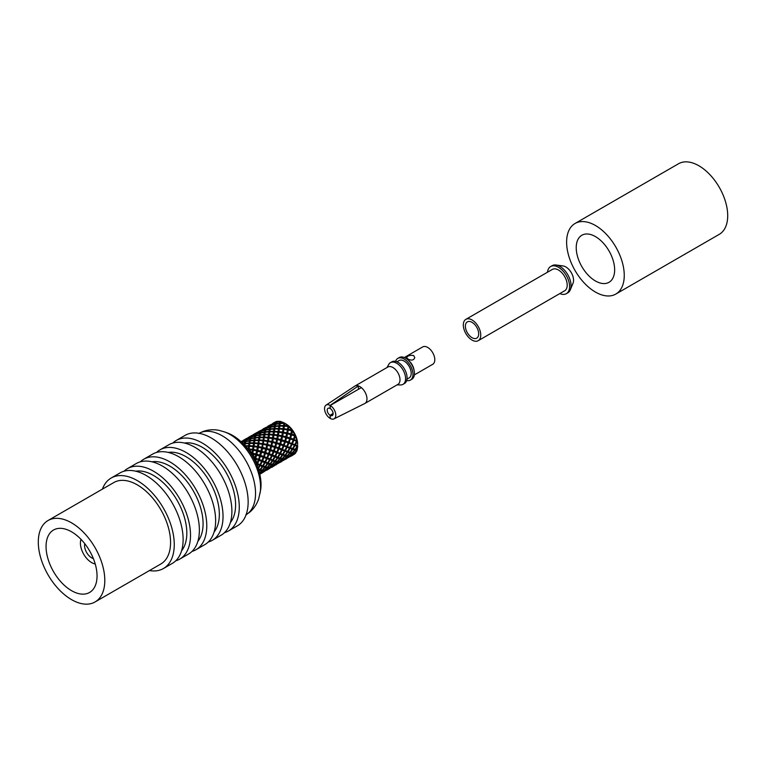 <?xml version="1.0" encoding="UTF-8"?>
<svg xmlns="http://www.w3.org/2000/svg" width="766" height="766" viewBox="0 0 766 766"><rect width="100%" height="100%" fill="white"/><g stroke="black" fill="none" stroke-linecap="round" stroke-linejoin="round"><path stroke-width="1.15" d="M330.223 405.473A7.938 4.586 60 0 1 335.403 412.596A7.938 4.586 60 0 1 333.995 418.878A7.938 4.586 60 0 1 330.223 418.437L330.223 415.373A4.184 2.413 -120 0 0 332.262 415.545A4.184 2.413 -120 0 0 332.904 412.232A4.184 2.413 -120 0 0 330.223 408.546L330.223 405.473L361.351 387.625A10.035 5.793 60 0 1 366.675 396.376A10.035 5.793 60 0 1 364.884 403.462A10.035 5.793 60 0 1 364.712 403.558L333.995 418.878M396.941 361.791L399.086 360.556A10.035 5.793 60 0 1 404.103 361.054A10.035 5.793 60 0 1 410.653 369.892A10.035 5.793 60 0 1 409.121 377.925L406.966 379.17M395.62 361.37A12.543 7.239 60 0 1 397.832 358.383L399.316 357.53A12.543 7.239 60 0 1 405.578 358.153A12.543 7.239 60 0 1 407.579 359.57A12.543 7.239 60 0 1 414.215 371.06A12.543 7.239 60 0 1 411.849 379.247L410.375 380.099A12.543 7.239 60 0 1 406.679 380.53M397.832 358.383A12.543 7.239 60 0 1 404.103 359.005A12.543 7.239 60 0 1 412.97 374.363A12.543 7.239 60 0 1 410.375 380.099M404.324 357.53L422.688 346.931A10.035 5.793 60 0 1 427.706 347.429A10.035 5.793 60 0 1 434.801 359.714A10.035 5.793 60 0 1 432.723 364.3L414.358 374.9M413.669 355.529C409.954 355.022 407.608 355.711 406.65 357.607L407.751 358.948C411.466 360.796 413.803 360.355 414.77 357.607L413.669 355.529M407.579 359.57L408.661 360.48A10.035 5.793 60 0 1 413.966 369.672L414.215 371.06M387.05 367.508L388.726 364.453A12.543 7.239 60 0 1 390.44 362.644A12.543 7.239 60 0 1 396.711 363.266A12.543 7.239 60 0 1 404.908 374.315A12.543 7.239 60 0 1 402.983 384.369A12.543 7.239 60 0 1 400.561 384.953L397.075 384.877M390.44 362.644L391.924 361.791A12.543 7.239 60 0 1 398.196 362.414A12.543 7.239 60 0 1 407.062 377.772A12.543 7.239 60 0 1 404.458 383.517L402.983 384.369M330.117 418.38A7.938 4.586 60 0 1 325.004 411.505A7.938 4.586 60 0 1 326.057 405.137A7.938 4.586 60 0 1 330.117 405.415L330.117 408.489A4.184 2.413 -120 0 0 328.078 408.307A4.184 2.413 -120 0 0 327.427 411.629A4.184 2.413 -120 0 0 330.117 415.316L330.117 418.38M326.057 405.137L354.687 386.198A10.035 5.793 60 0 1 354.859 386.093A10.035 5.793 60 0 1 358.392 385.911A10.035 5.793 60 0 1 359.876 386.591A10.035 5.793 60 0 1 361.351 387.625M354.859 386.093L387.902 367.01A10.035 5.793 60 0 1 392.92 367.508A10.035 5.793 60 0 1 399.469 376.345A10.035 5.793 60 0 1 397.927 384.388L364.884 403.462M358.392 389.3L358.392 385.911L330.117 405.415M330.223 415.373L333.114 413.841M333.114 413.401L330.117 415.316M478.204 340.698L564.657 290.783A12.333 7.124 -120 0 0 566.543 280.902A12.333 7.124 -120 0 0 558.491 270.034A12.333 7.124 -120 0 0 552.324 269.431L465.872 319.345A12.333 7.124 -120 0 0 465.872 333.583A12.333 7.124 -120 0 0 478.204 340.698A12.333 7.124 -120 0 0 480.09 330.816A12.333 7.124 -120 0 0 472.038 319.949A12.333 7.124 -120 0 0 465.872 319.345M478.693 333.861A9.403 5.429 -120 0 0 474.585 324.391A9.403 5.429 -120 0 0 467.337 321.873A9.403 5.429 -120 0 0 467.337 332.731A9.403 5.429 -120 0 0 476.739 338.16A9.403 5.429 -120 0 0 478.693 333.861M559.822 293.579A15.674 9.048 -120 0 0 566.323 293.684L567.807 292.832A15.674 9.048 -120 0 0 570.316 289.816A15.674 9.048 -120 0 0 571.053 285.651A15.674 9.048 -120 0 0 555.992 265.007A15.674 9.048 -120 0 0 552.133 265.678L550.649 266.53A15.674 9.048 -120 0 0 547.489 272.217M566.323 293.684A15.674 9.048 -120 0 0 569.578 286.503A15.674 9.048 -120 0 0 558.491 267.305A15.674 9.048 -120 0 0 550.649 266.53M570.316 289.816L573.054 283.161A10.868 6.272 -120 0 0 573.562 280.279A10.868 6.272 -120 0 0 563.125 265.965L555.992 265.007M595.431 280.959A27.174 15.684 60 0 1 577.688 257.022A27.174 15.684 60 0 1 581.854 235.248A27.174 15.684 60 0 1 609.018 250.932A27.174 15.684 60 0 1 609.018 282.309A27.174 15.684 60 0 1 595.431 280.959M595.431 292.057A40.751 23.526 60 0 1 568.812 256.141A40.751 23.526 60 0 1 575.055 223.481A40.751 23.526 60 0 1 615.816 247.016A40.751 23.526 60 0 1 615.816 294.067A40.751 23.526 60 0 1 595.431 292.057M575.055 223.481L678.504 163.761A40.751 23.526 60 0 1 719.264 187.287A40.751 23.526 60 0 1 719.255 234.348L615.816 294.067M275.789 465.029L276.267 464.703M275.683 464.838L279.647 462.549L278.546 462.587L275.683 464.838M277.675 461.036L278.546 462.587M277.57 461.649L278.929 461.946L281.534 459.361L279.954 458.882L277.57 461.649M278.843 457.551L279.954 458.882M254.006 440.067L254.35 438.133L250.721 438.765L250.348 440.44L254.006 440.067L254.427 441.685L254.934 440.01L258.602 439.933L258.831 441.494L259.521 439.952L263.121 440.172L263.15 441.647L264.021 440.259L267.564 440.709L267.401 442.059L268.454 440.843L271.892 441.494L271.528 442.691L272.572 442.461L271.825 445.611L274.927 446.54L274.209 447.325L275.415 447.612L274.266 450.915L272.696 451.222L279.954 453.118L275.932 452.218L277.187 452.984L275.549 456.23L273.864 456.048L280.088 458.001L282.185 454.985L281.495 454.008L284.531 455.847L282.166 458.671L280.528 458.154L282.683 455.176M271.336 450.82L273.941 451.749L272.562 455.052L270.925 455.109L277.215 457.857L276.516 456.881L280.078 458.001M278.221 457.273L280.088 454.161L282.185 454.985M277.187 452.984L282.683 454.2L278.843 453.175L280.088 454.161M277.57 452.16L278.929 448.876L284.531 451.04L283.851 450.284L287.164 452.112L286.474 451.126L289.51 452.974L287.145 455.799L285.536 455.272L287.662 452.304M279.954 453.118L281.534 449.862M276.555 448.005L278.929 448.876M275.415 447.612L280.902 449.345L281.907 449.029L279.245 448.043L277.675 448.34L278.546 447.784L279.647 444.491L276.583 443.552L275.683 446.789L278.546 447.784M272.121 440.326L273.299 438.707L272.734 441.685L275.99 442.518L275.444 443.524L276.583 443.552M275.99 442.518L276.708 439.397L273.299 438.707M258.985 437.185L259.32 435.26L255.7 435.892L255.356 437.549L258.985 437.185L259.406 438.803L259.913 437.137L263.571 437.06L263.801 438.621L264.5 437.08L268.129 437.281L268.157 438.755L269.029 437.367L272.552 437.826L272.993 435.078L273.136 435.883L273.902 435.174L277.436 435.663L277.388 436.285L278.307 435.816L281.687 436.524L280.452 440.632L284.626 441.618L283.554 444.893L282.683 445.448L292.181 449.221L291.482 448.244L294.489 450.102L292.152 452.907L290.525 452.39L292.669 449.412M279.245 448.043L280.394 444.74L279.188 444.452L279.896 443.667L276.794 442.738L277.551 439.588L276.507 439.818L276.871 438.621L273.433 437.97L272.38 439.177L272.552 437.826M268.454 440.843L268.923 438.047L268.157 438.755L269.393 433.039L268.885 431.947L265.228 432.263L264.921 434.245L268.55 434.188L268.78 435.749L269.469 434.207L273.098 434.408L273.472 431.89L273.788 432.857L274.391 431.928L276.325 432.043L277.981 432.196L278.106 433.01L278.881 432.302L282.405 432.79L282.376 433.412L283.286 432.943L286.695 433.633L285.44 437.75L289.634 438.726L288.533 442.02L287.662 442.576L288.916 443.112L297.151 446.348L296.461 445.362L293.809 444.539L294.92 444.481L296.499 441.226L292.631 439.703L296.499 441.226M269.029 437.367L269.383 434.82L268.78 435.749L268.473 434.782L264.835 434.782L264.414 435.911L264.921 434.245M269.383 434.82L272.993 435.078M268.55 434.188L268.885 431.947M263.992 434.293L264.308 432.378L260.708 433.001L260.335 434.676L263.992 434.293L264.414 435.911L265.228 432.273M264.394 431.938L264.777 430.329L261.225 431.296L260.804 432.618L264.394 431.938L264.998 433.566M260.478 431.306L261.072 430.368L257.098 432.656L260.478 431.306L261.397 432.838M256.983 432.464L253.01 434.753L257.28 432.455M268.923 438.047L272.428 438.554L272.38 439.177L273.098 434.408M280.796 462.147L281.275 461.812M279.686 462.013L279.896 462.501M279.245 461.984L280.394 461.994L283.248 459.677L281.907 459.447L279.245 461.984M280.902 457.982L281.907 459.447M280.528 453.357L282.166 450.111M282.683 454.2L284.531 451.04M281.907 449.029L283.248 445.726L282.683 445.448L285.881 446.473L286.886 446.157L288.217 442.853L287.662 442.576L291.894 443.265L293.196 439.981L292.631 439.703L293.502 439.148L294.613 435.854L291.549 434.916L290.64 438.152L293.502 439.148M280.394 444.74L283.248 445.726M279.896 443.667L280.796 440.431L277.551 439.588M273.433 437.97L273.902 435.174M276.871 438.621L277.436 435.663M269.469 434.207L270.235 429.381L273.864 429.075L274.372 430.166L274.793 429.037L278.451 429.017L278.767 429.985L279.37 429.046L282.989 429.305L283.114 430.119L283.889 429.41L287.384 429.918L287.346 430.54L288.265 430.071L291.674 430.751L290.41 434.877L291.549 434.916M269.814 431.909L273.472 431.89M268.971 431.421L269.316 429.487L265.687 430.128L265.314 431.804L268.971 431.421L269.393 433.039L269.9 431.363L273.558 431.296L273.864 429.075M264.883 429.965L265.362 428.692L261.924 429.994L261.35 430.999L264.883 429.965L265.649 431.564M261.235 430.176L257.989 431.88L261.235 430.176L261.551 430.597M285.096 455.109L281.495 454.008L285.086 455.109L287.164 452.112M284.962 450.226L280.902 449.345L284.962 450.226L286.513 446.99M281.266 445.027L286.886 446.157M277.043 437.731L277.981 432.196M277.56 434.935L274.008 434.485L273.136 435.883L273.558 431.296M280.662 461.965L284.626 459.667L283.554 459.696L280.662 461.965M282.683 458.145L283.554 459.696M282.549 458.767L283.937 459.054L286.513 456.479L284.962 455.99L282.549 458.767M283.851 454.659L284.962 455.99M283.2 454.401L285.096 451.27M282.549 449.278L283.937 445.984M281.591 440.661L280.662 443.907L283.554 444.893M278.307 435.816L277.723 438.813L280.998 439.627M274.008 434.485L274.391 431.928M269.9 431.363L270.235 429.372M269.402 429.046L269.756 427.457L266.242 428.405L265.792 429.745L269.402 429.046L270.005 430.674M265.486 428.414L266.051 427.495L262.087 429.783L265.486 428.414L266.405 429.946M287.662 451.327L283.851 450.284L287.662 451.327L289.51 448.167M284.243 445.151L285.373 441.867L284.157 441.58L284.875 440.795L281.802 439.847L282.52 436.716L281.486 436.946L281.84 435.749L278.431 435.078L277.388 436.285L278.451 429.017M278.077 431.536L274.477 431.315L273.788 432.857L274.285 426.614L270.666 427.256L270.321 428.912L273.95 428.548M285.775 459.274L286.254 458.939M284.655 459.131L284.875 459.629M284.243 459.093L285.373 459.121L288.217 456.804L286.886 456.574L284.243 459.093M285.881 455.109L286.886 456.574M285.536 450.465L287.145 447.239M285.373 441.867L288.217 442.853M284.875 440.795L285.775 437.558L282.52 436.716M278.431 435.078L278.881 432.302M281.84 435.749L282.405 432.79M274.477 431.315L274.793 429.037M269.862 427.093L270.331 425.819L266.894 427.122L266.357 428.108L269.862 427.093L270.628 428.692M266.214 427.304L262.997 428.989L266.214 427.304L266.53 427.734M289.96 452.189L286.474 451.126L290.075 452.237L292.181 449.221M289.941 447.354L285.881 446.473L289.941 447.354L291.53 444.098M286.245 442.164L291.894 443.265M282.022 434.849L282.989 429.305M282.539 432.062L278.987 431.622L278.106 433.01L278.872 426.183L279.379 427.275L279.801 426.145L283.43 426.145L283.746 427.112L284.349 426.183L287.968 426.432L287.346 430.54L287.968 426.432M278.537 428.414L274.87 428.491L274.372 430.166L275.214 426.499L278.872 426.183M285.632 459.093L289.634 456.775L288.533 456.823L285.632 459.093M287.662 455.263L288.533 456.823M287.518 455.904L288.916 456.182L291.53 453.587L289.941 453.118L287.518 455.904M288.83 451.787L289.941 453.118M288.169 451.528L290.075 448.388M287.518 446.406L288.916 443.112M286.58 437.788L285.632 441.034L288.533 442.02M283.286 432.943L282.692 435.94L285.977 436.754M278.987 431.622L279.37 429.046M274.87 428.491L275.195 426.614M270.762 426.873L274.381 426.164L274.764 424.565L271.221 425.532L270.762 426.873M274.984 427.801L274.381 426.164M270.465 425.542L271.059 424.603L267.056 426.911L270.465 425.542L271.384 427.074M292.669 448.436L288.83 447.411L292.669 448.436L294.489 445.295M289.232 442.269L290.381 438.975L289.165 438.688L289.883 437.903L286.79 436.974L287.528 433.824L286.494 434.054L286.848 432.857L283.42 432.206L282.376 433.412L283.43 426.145M283.085 428.644L279.466 428.433L278.767 429.985L279.264 423.742L275.674 424.364L275.3 426.03L278.958 425.657M290.754 456.402L291.233 456.067M289.672 456.249L289.883 456.737M289.232 456.22L290.381 456.23L293.196 453.932L291.894 453.683L289.232 456.22M290.889 452.218L291.894 453.683M290.525 447.583L292.152 444.347M290.381 438.975L293.196 439.981M289.883 437.903L290.754 434.686L287.528 433.824M283.42 432.206L283.889 429.41M286.848 432.857L287.384 429.918M279.466 428.433L279.801 426.145M271.346 425.235L274.87 424.201L275.31 422.947L271.901 424.23L271.346 425.235M275.636 425.8L274.87 424.201M271.221 424.412L267.976 426.116L271.221 424.412L271.537 424.843M294.996 449.345L291.482 448.244L295.044 449.364L297.151 446.348M294.92 444.481L290.889 443.581L297.668 445.563L297.677 446.549L296.49 445.372L297.677 445.582L297.677 446.549M291.473 439.358L296.882 440.393L295.36 436.113M287.068 431.727L288.389 429.333L291.846 429.985M287.509 429.19L283.985 428.73L283.114 430.119L283.851 423.311L284.358 424.393M283.516 425.542L279.877 425.609L279.379 427.275L280.184 423.627L283.851 423.311M290.64 456.201L294.613 453.903L293.502 453.951L290.64 456.201M292.631 452.39L293.502 453.951M292.526 453.012L293.885 453.309L296.499 450.714L294.92 450.245L292.526 453.012M293.809 448.914L294.92 450.245M293.177 448.646L295.044 445.525M292.526 443.524L293.885 440.239M288.265 430.071L287.69 433.049L290.956 433.882M283.985 428.73L284.349 426.183M279.877 425.609L280.174 423.675M279.954 424.929L279.351 423.301L279.743 421.683L276.191 422.66L275.76 423.981L279.351 423.301M272.054 424.029L275.444 422.669L276.038 421.731L272.054 424.029M276.354 424.201L275.444 422.669M288.083 425.762L284.435 425.561L283.746 427.112L284.368 424.383M297.122 450.044L297.648 446.549L295.494 449.518L297.141 450.035L296.892 450.81L294.211 453.348L295.37 453.357L291.76 455.818L294.872 453.855L294.661 453.376M296.892 450.81L295.887 449.345M297.17 441.484L295.906 440.718L296.911 440.412L297.17 441.484M295.494 444.711L297.141 441.465M295.398 436.113L294.192 435.825L294.91 435.04L295.398 436.113L294.211 439.397M292.516 430.942L291.76 434.102L294.881 435.031L292.555 430.961L291.52 431.191M291.52 431.181L291.875 429.994L292.555 430.961M288.916 426.538L288.15 427.246L288.121 425.772L288.897 426.557M288.389 429.333L288.868 426.528L291.836 430.004M283.985 422.775L284.828 423.263L284.406 424.393L283.985 422.775L288.073 425.781M284.435 425.561L284.78 423.263M280.279 423.158L283.956 422.775L280.662 421.491L280.279 423.158M280.662 422.909L279.896 421.31L280.701 421.472M279.858 421.329L276.89 421.357L276.315 422.363L279.868 421.319M276.21 421.53L272.955 423.244L276.22 421.53M276.545 421.913L276.928 421.338M295.35 453.367L296.863 450.82M284.828 423.292L285.833 423.876A16.718 9.652 -120 0 1 297.658 444.347L297.131 441.484M276.928 462.319L274.266 464.857L275.415 464.866L278.24 462.568L276.928 462.319L275.932 460.854M274.927 465.374L271.825 467.337L274.927 465.374L274.707 464.885M259.904 432.838L256.38 433.872L256.945 432.867L260.354 431.584L259.904 432.838L260.679 434.437M268.129 437.281L268.473 434.782M264.5 437.08L264.835 434.782M271.892 441.494L272.428 438.554M272.572 442.461L275.789 443.322L274.927 446.54M273.941 451.749L276.564 452.735L275.932 452.218L276.928 451.902L278.24 448.617M274.266 450.915L276.928 451.902M277.713 458.049L279.523 458.738L277.187 461.544L275.549 461.027L277.713 458.049L276.516 456.881L277.713 457.072L279.523 453.932M275.549 456.23L277.713 457.072M264.021 440.259L263.916 434.82L260.249 435.136L259.913 437.137M249.027 442.93L249.352 441.015L245.742 441.637L245.369 443.313L249.027 442.93L249.457 444.548L249.955 442.882L252.943 442.815L253.594 442.825L253.824 444.385L254.513 442.844L258.132 443.045L258.161 444.529L259.042 443.131L262.594 443.581L262.432 444.931L263.475 443.715L266.884 444.385L266.52 445.582L267.564 445.352L266.846 448.483L269.919 449.431L269.201 450.216L273.251 451.5L272.696 451.222L273.558 450.667L270.666 449.68L271.604 446.425L270.465 446.396L271.011 445.391L267.727 444.577L268.023 437.941L264.404 437.692M273.558 465.469L274.678 465.422L270.666 467.729L273.558 465.469L272.696 463.909M251.995 435.337L248.031 437.625L252.292 435.318M255.499 434.178L252.091 435.548L256.093 433.24L255.499 434.178L256.418 435.71M259.415 434.81L255.796 435.509L256.246 434.169L259.798 433.202L259.415 434.81L260.019 436.438M263.571 437.06L263.916 434.82M267.564 440.709L268.023 437.941M268.32 441.58L271.729 442.269L271.011 445.391M271.604 446.425L274.678 447.363L273.558 450.667M270.408 450.504L269.287 453.788L267.717 454.085L274.534 456.814L273.864 456.048L274.975 456L276.564 452.735M272.562 455.052L274.975 456M275.109 457.034L273.213 460.165L275.109 460.873L277.215 457.857M274.975 461.764L276.564 462.224L273.941 464.818L272.562 464.541L274.975 461.764L273.864 460.423M259.521 439.952L260.22 435.26M263.475 443.715L263.485 437.664L259.827 437.673M267.066 443.437L267.439 441.436L263.916 440.938M273.213 460.165L274.994 460.835M271.92 465.211L269.287 467.729L270.408 467.758L273.251 465.441L271.92 465.211L270.925 463.746M269.919 468.265L266.846 470.209L269.919 468.265L269.699 467.767M254.896 435.73L251.401 436.744L251.937 435.758L255.365 434.456L254.896 435.73L255.672 437.329M263.121 440.172L263.485 437.664M266.884 444.385L267.439 441.436M267.564 445.352L270.81 446.195L269.919 449.431M266.271 453.663L271.557 455.626L270.925 455.109L271.92 454.793L273.251 451.5M269.287 453.788L271.92 454.793M272.179 455.875L270.57 459.102L268.885 458.92L272.706 459.964L274.534 456.814M270.57 459.102L272.706 459.964M272.706 460.94L274.534 461.62L272.179 464.435L270.57 463.909L272.706 460.94L268.885 458.92L269.996 458.872L271.557 455.626M259.042 443.131L258.908 437.712L255.27 438.008L254.934 440.01M263.581 456.421L264.682 453.137L261.627 452.189L260.718 455.425L263.581 456.421L262.719 456.976L264.28 456.68L265.429 453.376L268.282 454.372L267.717 454.085L268.588 453.529L265.687 452.553L266.635 449.297L265.496 449.269L266.041 448.263L262.748 447.449L263.025 440.833L259.435 440.565M268.588 468.342L269.67 468.304L265.687 470.602L268.588 468.342L267.717 466.781M247.025 438.209L243.023 440.517L247.322 438.19M250.52 437.051L247.112 438.43L251.095 436.132L250.52 437.051L251.44 438.583M254.436 437.683L250.817 438.382L251.277 437.041L254.8 436.084L254.436 437.683L255.04 439.311M258.602 439.933L258.908 437.712M262.594 443.581L263.025 440.833M263.341 444.452L266.731 445.151L266.041 448.263M266.635 449.297L269.67 450.255L268.588 453.529M269.996 458.872L267.583 457.924L268.971 454.621M270.13 459.906L268.234 463.047L270.13 463.746L272.208 460.749M269.996 464.636L271.557 465.115L268.971 467.691L267.583 467.413L269.996 464.636L268.885 463.296M254.513 442.844L255.26 438.075M244.775 446.071L245.264 443.878L244.948 445.774L248.605 445.697L248.835 447.267L249.525 445.716L253.163 445.917L253.192 447.392L254.063 446.004L257.587 446.463L257.424 447.813L258.468 446.607L258.937 443.811L258.161 444.529L258.515 440.536L254.848 440.555M262.077 446.396L262.47 444.299L258.937 443.811M267.583 457.924L265.936 457.982L269.565 459.686L265.936 457.982L266.941 457.675L268.282 454.372M268.234 463.047L270.072 463.727M266.941 468.083L264.28 470.621L265.429 470.64L268.282 468.313L266.941 468.083L265.936 466.618M264.931 471.138L261.838 473.101L264.931 471.138L264.72 470.659M249.917 438.602L246.393 439.636L246.949 438.64L250.396 437.329L249.917 438.602L250.683 440.211M258.132 443.045L258.515 440.536M258.468 446.607L261.895 447.267L261.541 448.455L265.831 449.067L264.213 453.099L265.429 453.376M261.895 447.267L262.47 444.299M264.931 452.304L261.838 451.375L262.575 448.234M264.28 456.68L266.941 457.675M267.2 458.748L265.563 461.994L263.887 461.812L267.717 462.846L269.565 459.686M265.563 461.994L267.717 462.846M267.717 463.823L269.565 464.483L267.2 467.317L265.563 466.8L267.717 463.823L266.53 462.645L267.219 463.631L263.887 461.812L264.998 461.754L266.568 458.508L259.243 455.971L260.842 451.95L256.572 451.327L258.027 443.715L254.427 443.457L253.824 444.385L254.427 441.685L253.919 440.594L250.271 440.9L249.457 444.548L248.95 443.466L245.273 443.782L245.043 445.084L244.44 443.457L244.833 441.838L241.932 442.614M263.581 471.224L264.682 471.186L260.718 473.474L263.581 471.224L262.719 469.673M259.76 474.144L261.311 473.331M245.522 439.943L242.142 441.302L246.097 439.014L245.522 439.943L246.432 441.475M249.438 440.574L245.848 441.254L246.269 439.933L249.812 438.975L249.438 440.574L250.042 442.202M253.594 442.825L253.919 440.594M249.955 442.882L250.271 440.9M257.587 446.463L258.027 443.715M254.063 446.004L254.427 443.457M261.034 451.155L257.778 450.322L258.343 447.344L261.733 448.043L260.488 452.16L261.627 452.189M258.343 447.344L257.424 447.813L257.137 449.087M248.414 450.073L248.96 449.565A18.805 10.858 -120 0 1 251.928 453.022L251.574 454.209L252.608 453.989A18.805 10.858 -120 0 1 254.963 458.068L254.245 458.853L255.71 458.307L258.592 459.303L257.721 459.859L259.301 459.552L261.962 460.548L260.967 460.854L262.604 460.797L263.964 457.513L261.474 456.593M263.964 457.513L266.568 458.508M262.604 460.797L264.998 461.754M265.132 462.798L263.255 465.92L261.56 465.517L265.132 466.638L267.219 463.631M263.255 465.92L265.132 466.638M264.998 467.519L266.568 467.997L263.964 470.583L262.604 470.286L264.998 467.519L263.887 466.188M251.574 454.209L252.77 453.213L253.355 450.226L252.435 450.695L253.058 446.588L249.438 446.339L249.065 448.895L252.598 449.345L252.435 450.695L253.489 449.489L253.958 446.683L253.192 447.392L253.517 443.418L249.879 443.418L248.835 447.267L248.519 446.3L245.388 446.291M260.967 460.854L264.576 462.568L257.721 459.859L260.967 460.854M259.607 473.522L263.284 471.195L261.962 470.956L260.967 469.491M259.961 474.01L259.751 473.532M241.079 441.791L241.606 442.116M241.3 441.685L242.027 441.092L240.984 441.704M241.549 442.231L245.398 440.211L244.948 441.475L245.714 443.074M241.73 442.413L244.948 441.475M253.163 445.917L253.517 443.418M249.525 445.716L249.879 443.418M253.958 446.683L257.472 447.181M253.489 449.489L256.926 450.14M259.961 455.176L256.849 454.257L257.606 451.107M261.962 460.548L263.284 457.254M259.301 459.552L260.459 456.249M258.975 460.395L257.596 463.689L260.009 464.636L258.898 464.694L262.748 465.718L264.576 462.568M260.584 464.866L262.231 461.62M259.08 471.521L260.009 470.401L258.898 469.07L260.134 469.52L258.247 468.802L260.134 465.68L258.898 464.694L262.748 465.718M262.748 466.685L264.576 467.365L262.231 470.18L260.584 469.673L262.748 466.685L261.56 465.517L262.25 466.504L260.134 465.68M259.55 473.273L261.962 470.956M243.014 443.696L244.44 443.457M248.605 445.697L248.95 443.466M249.438 446.339L248.28 449.881M252.598 449.345L253.058 446.588M253.355 450.226L256.763 450.906L255.499 455.033L259.703 456.009L258.592 459.303M252.77 453.213L256.045 454.037M255.71 458.307L256.639 455.071M260.009 464.636L261.599 461.381M260.134 469.52L262.25 466.504M260.009 470.401L261.599 470.87L259.473 472.995M252.119 451.988L252.474 450.073L248.96 449.565M256.447 459.485L254.245 458.853M256.351 463.87L259.569 465.45L256.409 464.014M243.358 444.05L244.354 443.897L244.172 444.922M248.519 446.3L248.165 448.809A18.805 10.858 -120 0 0 246.087 447.114M248.165 448.809L248.184 449.766M251.928 453.022L252.474 450.073M252.608 453.989L255.844 454.841L254.963 458.068M258.286 460.136L256.964 463.43A18.805 10.858 -120 0 0 255.461 459.14M256.964 463.43L256.256 463.65M257.654 467.145A18.805 10.858 -120 0 0 257.232 464.512M258.018 468.16L259.569 465.45M258.592 469.903L259.569 470.257L258.946 471.052M254.274 459.476A16.718 9.652 -120 0 0 251.037 453.874M140.274 461.841A52.251 30.161 60 0 1 143.702 459.255L152.568 454.133A52.251 30.161 60 0 1 192.831 468.131A52.251 30.161 60 0 1 215.639 520.708A52.251 30.161 60 0 1 204.819 544.626L195.952 549.749A52.251 30.161 60 0 1 191.988 551.424M143.702 459.255A52.251 30.161 60 0 1 183.964 473.254A52.251 30.161 60 0 1 206.772 525.83A52.251 30.161 60 0 1 195.952 549.749M168.204 452.419A47.023 27.145 60 0 1 186.081 456.718A47.023 27.145 60 0 1 215.236 493.486A47.023 27.145 60 0 1 214.116 531.949M156.523 452.457A52.251 30.161 60 0 1 159.96 449.862A52.251 30.161 60 0 1 200.223 463.861A52.251 30.161 60 0 1 223.03 516.447A52.251 30.161 60 0 1 212.201 540.365A52.251 30.161 60 0 1 208.247 542.041M159.96 449.862L168.826 444.749A52.251 30.161 60 0 1 209.089 458.748A52.251 30.161 60 0 1 231.897 511.324A52.251 30.161 60 0 1 221.068 535.243L212.201 540.365M184.462 443.035A47.023 27.145 60 0 1 202.339 447.334A47.023 27.145 60 0 1 231.495 484.102A47.023 27.145 60 0 1 230.375 522.556M172.781 443.074A52.251 30.161 60 0 1 176.209 440.479A52.251 30.161 60 0 1 216.472 454.477A52.251 30.161 60 0 1 239.279 507.063A52.251 30.161 60 0 1 228.459 530.982A52.251 30.161 60 0 1 224.505 532.657M176.209 440.479L185.085 435.366A52.251 30.161 60 0 1 225.338 449.364A52.251 30.161 60 0 1 248.146 501.941A52.251 30.161 60 0 1 237.326 525.859L228.459 530.982M260.114 493.093A43.107 24.885 60 0 0 224.85 432.014L227.741 433.096A40.177 23.2 60 0 1 260.622 490.039L258.716 498.743C256.869 504.21 253.814 508.739 249.553 512.33L245.8 514.934M151.946 461.802A47.023 27.145 60 0 1 169.822 466.101A47.023 27.145 60 0 1 198.978 502.869A47.023 27.145 60 0 1 197.858 541.332M124.015 471.224A52.251 30.161 60 0 1 127.443 468.639L136.31 463.516A52.251 30.161 60 0 1 176.573 477.515A52.251 30.161 60 0 1 199.38 530.101A52.251 30.161 60 0 1 188.56 554.019L179.694 559.132A52.251 30.161 60 0 1 175.74 560.817M127.443 468.639A52.251 30.161 60 0 1 167.706 482.637A52.251 30.161 60 0 1 190.514 535.214A52.251 30.161 60 0 1 179.694 559.132M135.697 471.195A47.023 27.145 60 0 1 153.573 475.495A47.023 27.145 60 0 1 182.72 512.253A47.023 27.145 60 0 1 181.609 550.716M102.414 489.12A52.251 30.161 60 0 1 111.185 478.022L120.061 472.9A52.251 30.161 60 0 1 160.314 486.898A52.251 30.161 60 0 1 183.122 539.484A52.251 30.161 60 0 1 172.302 563.403L163.436 568.516A52.251 30.161 60 0 1 149.437 570.565M111.185 478.022A52.251 30.161 60 0 1 151.448 492.021A52.251 30.161 60 0 1 174.255 544.597A52.251 30.161 60 0 1 163.436 568.516M48.038 520.516L113.799 482.551A47.023 27.145 60 0 1 137.315 484.878A47.023 27.145 60 0 1 168.032 526.319A47.023 27.145 60 0 1 160.822 563.996L95.061 601.961A47.023 27.145 60 0 1 48.038 574.816A47.023 27.145 60 0 1 48.038 520.516A47.023 27.145 60 0 1 71.554 522.843A47.023 27.145 60 0 1 104.798 580.437A47.023 27.145 60 0 1 95.061 601.961M97.043 575.955A36.05 20.816 60 0 1 89.574 592.463A36.05 20.816 60 0 1 53.524 571.647A36.05 20.816 60 0 1 53.524 530.015A36.05 20.816 60 0 1 81.311 539.676A36.05 20.816 60 0 1 97.043 575.955M93.356 558.567A10.035 5.793 60 0 1 91.652 557.83A10.035 5.793 60 0 1 84.767 543.697M95.223 563.996A15.885 9.173 60 0 1 83.705 554.22A15.885 9.173 60 0 1 81.004 539.36M246.106 514.752A47.023 27.145 -120 0 0 252.924 476.979A47.023 27.145 -120 0 0 222.284 435.816A47.023 27.145 -120 0 0 199.083 433.317M259.789 474.278L260.842 473.675M260.047 469.481L257.903 468.802M224.85 432.014L219.248 430.396C213.599 429.257 208.151 429.64 202.904 431.545L198.777 433.489"/></g></svg>
